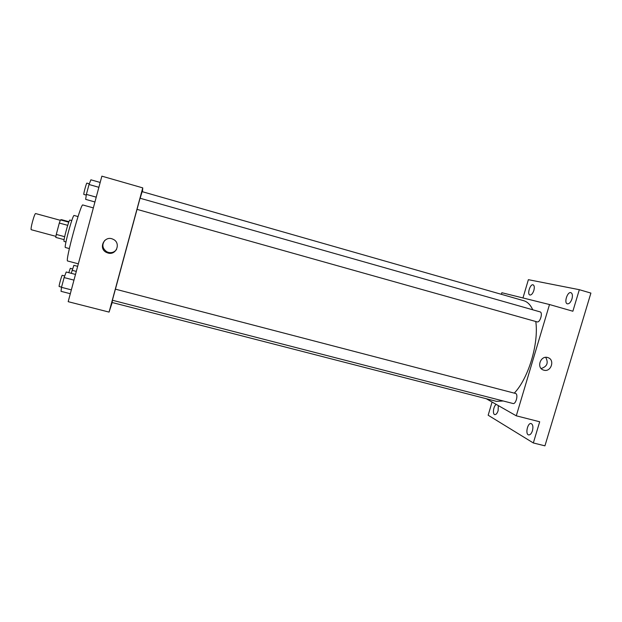 <?xml version="1.0" encoding="UTF-8"?>
<svg xmlns="http://www.w3.org/2000/svg" width="622" height="622" viewBox="0 0 622 622"><rect width="100%" height="100%" fill="white"/><g stroke="black" fill="none" stroke-linecap="round" stroke-linejoin="round"><path stroke-width="0.93" d="M60.28 220.297L35.679 213.571C34.583 212.817 29.965 229.829 31.294 229.728L31.357 229.728M64.665 236.694L56.275 234.432L59.308 223.049L60.443 219.893L61.555 219.683L68.972 221.712M56.275 234.432L55.778 237.402L64.113 239.649M65.979 241.942L64.105 241.437C62.884 241.725 69.003 219.193 69.905 220.064L71.779 220.577M67.697 225.335L59.308 223.049M68.785 222.178L60.443 219.893M69.353 248.575L65.411 247.517C63.638 248.022 72.836 214.147 74.111 215.476L78.038 216.557M78.341 263.821L67.65 260.999C64.735 262.119 80.914 202.539 82.858 204.98L93.347 207.903M112.201 302.517L109.075 312.096L68.179 301.678L101.868 176.158L142.749 187.883L142.477 191.739M532.751 309.795C530.473 304.819 527.479 301.802 523.771 300.721L142.135 191.638L140.168 198.255M537.074 321.869L537.097 321.877C540.036 322.981 543.162 312.477 540.067 311.871L140.051 198.224L115.428 289.168L515.724 393.508C518.484 394.612 515.817 404.518 513.033 403.515L112.395 300.247L115.404 289.16M112.543 300.286L112.046 302.479L496.449 401.346L503.229 400.988M109.075 312.096L142.749 187.883M137.034 209.373L537.097 321.877M107.956 253.014L106.393 252.408C97.825 248.388 104.512 234.968 112.971 239.221C121.267 242.572 116.493 255.704 107.956 253.014M116.532 249.476C114.487 252.151 111.781 253.123 108.407 252.408L106.867 251.809C102.327 248.543 101.674 244.695 104.908 240.263M535.783 321.504C538.955 343.445 528.381 378.541 514.293 393.112M486.256 398.725L516.283 415.815L549.506 304.531L501.845 292.721L501.371 294.323M492.072 402.037L488.161 415.224L533.334 442.957L544.934 445.842L590.9 293.086L579.331 289.697L528.381 279.675L522.962 297.954M533.334 442.957L539.694 421.778L516.283 415.815M549.506 304.531L572.87 311.233L579.331 289.697M543.846 370.176L543.403 370.036C536.024 367.734 540.751 354.843 547.959 357.634C555.228 359.765 551.061 372.461 543.846 370.176M545.704 357.355C548.666 362.859 547.142 366.583 541.148 368.527M533.863 290.435C532.759 293.576 531.452 295.1 529.921 295.007C526.881 294.393 530.201 283.725 533.093 284.822C534.376 285.498 534.625 287.372 533.863 290.435M571.968 298.879C570.739 302.323 569.208 303.979 567.373 303.839C563.719 303.062 567.419 291.376 570.91 292.667C572.45 293.452 572.808 295.528 571.968 298.879M498.315 405.591L498.113 410.683C497.196 413.389 496.084 414.695 494.778 414.602C492.274 414.229 493.557 405.598 496.286 404.432M532.44 430.735C531.437 433.658 530.162 435.05 528.614 434.91C525.007 434.273 527.689 422.416 531.172 423.574C532.914 424.507 533.342 426.886 532.44 430.735M70.317 293.716L61.034 291.329L61.5 287.333L64.113 277.567L66.212 271.993L75.495 274.426M71.351 289.868L61.5 287.333M73.964 280.125L64.113 277.567M64.719 275.95L62.254 275.305C61.835 274.885 58.577 286.68 59.16 286.524L61.555 287.139M94.941 201.971L85.657 199.367L86.38 194.383L89.024 184.509L90.89 179.805L100.173 182.456M96.231 197.158L86.38 194.383M98.875 187.3L89.024 184.509M89.304 183.809L86.87 183.117C86.442 182.689 83.262 194.569 83.846 194.422L86.279 195.106M71.25 273.315L73.878 265.33L77.664 266.333M76.304 271.41L72.059 270.29M72.564 268.914L70.309 268.323L68.778 272.669M31.294 229.728L55.926 236.36M106.867 251.809L106.393 252.408M542.905 369.833L543.403 370.036"/></g></svg>
